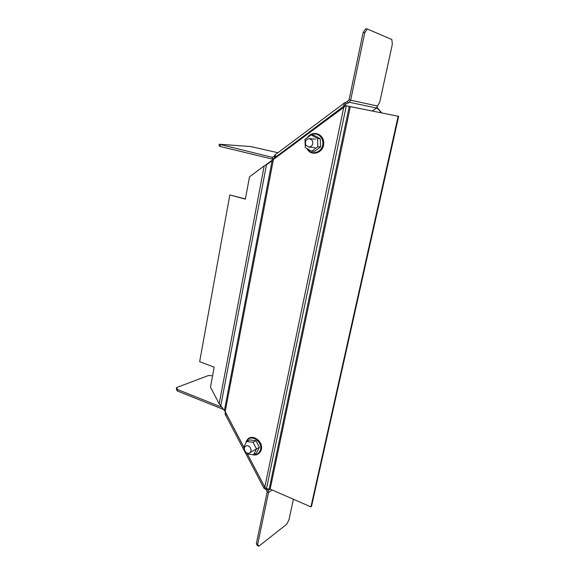 <?xml version="1.0" encoding="UTF-8"?>
<svg xmlns="http://www.w3.org/2000/svg" width="575" height="575" viewBox="0 0 575 575"><rect width="100%" height="100%" fill="white"/><g stroke="black" fill="none" stroke-linecap="round" stroke-linejoin="round"><path stroke-width="0.86" d="M345.151 106.296L273.42 159.433L225.184 411.578L243.829 447.12M247.423 453.977L264.816 487.126L266.419 488.786L270.157 489.102L310.931 506.891L311.492 506.446L398.655 116.358L398.159 116.258L310.931 506.891M346.258 105.786L398.159 116.258M345.776 105.692L398.655 116.358M225.184 411.578L219.197 403.808L210.472 387.155L214.18 367.159L199.654 361.689L229.835 194.954L245.396 198.943M272.816 160.037L271.774 160.518L273.42 159.433M271.774 160.518L266.117 164.644L266.477 164.831L220.829 405.497M224.494 410.097L272.133 160.698L266.477 164.831L264.191 165.88L249.5 176.841L245.36 199.137L229.835 194.954M265.434 165.312L266.117 164.644M381.196 112.837C379.342 110.077 377.746 108.467 376.409 107.999L379.752 102.142L392.344 44.21L391.841 39.531L367.317 29.002L364.766 32.739L350.657 100.165L349.341 102.257L345.654 104.247L344.022 106.821M276.489 156.378L275.526 156.616L273.901 158.556L271.91 158.987L220.182 146.481L219.018 145.842L219.298 144.246L250.714 146.553L277.919 152.72M275.878 156.436L275.36 156.817L274.57 155.394L274.103 156.4L272.227 157.334L219.298 144.246M367.317 29.002L365.693 28.75L363.141 32.48L349.068 99.849L347.379 101.603L345.237 102.515L346.092 103.996L345.058 104.772M274.893 157.816L274.103 156.4M345.237 102.515L344.648 102.781L343.34 106.548L344.051 106.684M277.251 156.58L276.539 156.414L343.34 106.548L343.16 107.417M348.242 103.083L347.379 101.603M276.539 156.414L274.57 155.394M220.182 146.481L220.469 144.871M364.766 32.739L363.141 32.48M381.786 112.959L377.035 107.388M312.333 140.472L309.479 138.575C305.929 139.222 304.736 141.436 305.907 145.216L308.847 147.121C312.34 146.417 313.504 144.203 312.333 140.472M311.125 134.873L313.871 135.19L320.297 138.791L320.562 146.941L317.853 146.711L317.587 138.503L311.125 134.873L304.987 139.438L305.268 147.581L311.679 151.225L317.853 146.711M320.297 138.791L317.587 138.503M320.562 146.941L314.417 151.426L311.679 151.225M266.915 488.808L268.194 490.353L268.525 492.473L257.658 544.396L258.793 546.25L286.645 524.299L288.916 519.951L293.415 499.251M265.909 488.348L264.881 488.865L266.433 489.799L267.181 491.877L256.335 543.77L257.478 545.625L258.793 546.25M225.285 411.779L225.213 413.231L225.853 412.857M267.598 489.217L266.433 489.799M225.213 413.231L225.134 414.18L226.938 414.92M243.8 447.177L226.96 414.97M264.471 486.464L264.062 488.412L264.881 488.865M264.442 486.414L247.365 453.97M257.658 544.396L256.335 543.77M212.57 375.813L208.509 375.482L176.59 387.557L176.345 388.944L177.186 390.914L224.228 409.767M176.59 387.557L177.438 389.512L177.186 390.914M177.438 389.512L222.403 407.481M249.5 452.949L249.823 452.741C253.057 450.577 249.169 444.015 245.87 446.042L245.59 446.222C242.319 448.335 246.165 454.962 249.5 452.949M246.574 452.798L247.171 453.941L253.568 454.746L256.443 453.071L259.382 447.271L256.522 448.917L253.029 442.29L246.618 441.528L243.714 447.35L244.361 448.586M259.382 447.271L255.911 440.687L249.528 439.94L246.618 441.528M255.911 440.687L253.029 442.29M253.568 454.746L256.522 448.917M343.85 106.907L264.816 487.126M350.333 106.612L270.157 489.102M349.269 106.397L269.208 488.894M346.301 105.793L266.455 488.793M264.191 165.88L219.197 403.808M274.555 158.592L273.901 158.556M372.248 111.032L376.409 107.999L349.341 102.257M272.6 157.356L271.91 158.987M349.068 99.849L377.653 106.059M307.381 148.781C311.528 156.508 323.495 151.929 322.819 142.729C322.877 134.607 312.901 130.755 308.25 137.008M270.077 489.073L268.194 490.353M267.181 491.877L268.525 492.473L272.162 489.979M253.668 454.688C256.421 454.89 258.477 453.768 259.835 451.325C264.565 442.836 250.585 432.515 246.61 441.456L246.301 442.168M344.36 102.99L274.613 155.192M272.413 159.052L273.837 159.124M309.645 138.589L315.524 139.2M308.847 147.121L314.892 147.617M307.553 137.533C312.074 129.957 323.775 133.666 323.675 142.744C324.437 152.778 310.974 157.327 306.935 148.53M225.22 414.345L263.975 488.247M249.823 452.741L256.162 449.097M246.517 441.061C250.88 431.53 265.672 442.319 260.597 451.353C258.649 454.602 255.825 455.673 252.123 454.566M245.798 443.174L246.488 441.118"/></g></svg>
